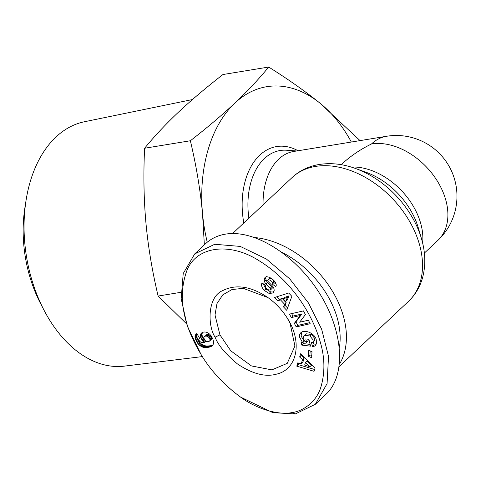 <?xml version="1.0" encoding="UTF-8"?>
<svg xmlns="http://www.w3.org/2000/svg" width="481" height="481" viewBox="0 0 481 481"><rect width="100%" height="100%" fill="white"/><g stroke="black" fill="none" stroke-linecap="round" stroke-linejoin="round"><path stroke-width="0.72" d="M339.556 364.027A84.969 58.76 -133.3 0 0 337.542 300.721A84.969 58.76 -133.3 0 0 255.008 237.572M263.071 204.858A60.69 39.737 80.7 0 1 293.675 151.473L386.477 136.291A60.69 60.69 0 0 1 437.866 240.386A60.69 41.973 -133.3 0 0 441.546 188.774A60.69 41.973 -133.3 0 0 371.488 143.975C360.107 149.525 350.018 156.427 341.203 164.67L341.191 164.682M287.277 318.133L290.091 323.37L294.919 346.019L287.241 363.365L271.879 369.865L251.461 365.933L230.79 350.835L219.925 334.854L215.013 314.959L216.979 303.577L222.775 294.859L231.974 289.55L243.218 288.323L267.941 297.577M314.628 340.289A2.652 1.834 46.7 0 1 314.303 340.776L312.704 342.28A2.652 1.834 -133.3 0 0 313.029 341.793L313.131 339.953L309.926 335.966L311.52 334.463L314.73 338.45L314.628 340.289L313.029 341.793M309.926 335.966L304.876 335.323L303.884 335.93L303.18 338.648L304.647 341.149L306.619 342.37L305.79 338.901L308.898 339.273L310.546 346.146L301.791 345.099L301.184 342.574L302.483 342.424L299.386 336.838L299.603 334.596L300.745 332.816C304.467 328.824 315.049 333.495 316.209 339.64L316.546 343.091L315.879 344.817L314.815 345.965A6.548 4.527 46.7 0 1 313.672 346.344A6.548 4.527 46.7 0 1 312.518 346.38L311.435 342.634A2.652 1.834 -133.3 0 0 311.971 342.628A2.652 1.834 -133.3 0 0 312.704 342.28M303.884 335.93L306.469 333.82L311.52 334.463M304.876 335.323L306.469 333.82M301.653 332.149L301.124 336.141L304.082 340.921L302.483 342.424M312.518 346.38L314.117 344.877A6.548 4.527 -133.3 0 0 315.271 344.841A6.548 4.527 -133.3 0 0 315.975 344.661M263.143 283.694L265.867 288.913L270.707 291.949L273.743 292.009M264.267 290.416C261.904 287.8 261.093 285.437 261.826 283.321L262.031 282.882L265.392 285.323L265.163 285.816C265.752 288.636 267.484 290.049 270.364 290.049A1.413 0.98 -133.3 0 0 270.424 290.001A1.413 0.98 -133.3 0 0 270.154 288.287L266.065 284.03A5.309 3.668 46.7 0 1 264.484 281.535L264.123 279.623L265.061 277.339L266.426 276.635L269.655 277.339L273.695 280.327C275.655 282.335 276.479 284.169 276.166 285.828L275.805 286.64L272.294 284.097L272.505 283.652C272.33 281.547 270.947 280.225 268.368 279.689A1.413 0.98 -133.3 0 0 268.338 279.695A1.413 0.98 -133.3 0 0 267.947 279.882A1.413 0.98 -133.3 0 0 268.218 281.595L272.222 285.768A5.309 3.668 46.7 0 1 274.08 289.394L274.194 290.344L273.124 292.989L269.113 293.452L264.267 290.416L265.867 288.913M267.947 279.882L269.54 278.379A1.413 0.98 46.7 0 1 269.931 278.192A1.413 0.98 46.7 0 1 269.961 278.186L272.192 278.944M200.974 333.616A8.544 5.904 46.7 0 1 201.347 333.219A8.544 5.904 46.7 0 1 203.71 332.088A8.544 5.904 46.7 0 1 206.908 332.389L209.554 334.024L211.231 335.978L212.903 339.177L213.696 342.592L213.047 344.829L211.88 346.049L209.842 347.017L207.143 347.529L203.463 347.348L200.09 345.803L197.276 342.803L195.364 338.834L195.13 335.696L196.825 333.543L199.747 338.468L198.767 339.333L199.501 341.372L201.497 342.424L204.581 342.472L202.513 340.813L200.697 337.704L200.445 335.071L201.773 332.87M240.542 397.078L272.823 412.644L295.292 413.955L315.314 404.311L327.08 383.622L328.529 356.373L321.633 329.154L308.447 302.964L289.754 278.896L266.426 259.049L240.253 246.416L214.724 244.27L194.703 253.92L183.219 273.551L181.175 298.749L187.301 326.112L201.01 354.383C210.347 370.238 223.521 384.469 240.542 397.078C260.6 411.766 282.978 414.905 291.751 412.572C300.463 411.796 315.283 404.124 320.617 387.951C325.228 372.877 324.976 357.106 319.847 340.632C310.991 310.131 288.269 278.463 258.958 260.666C230.104 242.099 197 246.068 187.151 269.871C177.657 295.081 182.275 323.25 201.01 354.383M315.314 404.311L326.088 394.173C346.362 375.318 343.446 331.175 319.42 293.133C295.568 255.002 254.533 229.227 225.499 234.133C217.628 235.45 210.955 238.666 205.477 243.777L194.703 253.92M282.365 252.555A80.411 55.61 46.7 0 1 331.752 303.529A80.411 55.61 46.7 0 1 339.418 347.276M351.352 142.039A128.968 84.44 80.7 0 0 320.039 103.205A128.968 84.44 80.7 0 0 234.944 103.012C247.535 91.137 258.784 79.149 268.699 67.045L222.944 74.531C205.844 87.837 190.981 100.421 178.355 112.271C165.795 124.116 154.545 136.105 144.607 148.244C143.356 174.338 143.807 199.266 145.947 223.028C148.148 246.783 152.206 271.122 158.123 296.043L186.496 323.773M202.387 356.589L124.411 366.125A123.857 81.091 -99.3 0 1 44.054 310.257A123.857 81.091 -99.3 0 1 41.39 304.9A123.857 81.091 -99.3 0 1 26.064 200.318A123.857 81.091 -99.3 0 1 84.422 121.753L192.43 99.555M26.064 200.318L24.916 207.63A108.219 70.857 80.7 0 0 38.3 299.008A108.219 70.857 80.7 0 0 40.632 303.691L44.054 310.257M144.607 148.244L190.362 140.759C207.425 127.477 222.288 114.899 234.944 103.012A128.968 84.44 80.7 0 0 202.537 213.768A128.968 84.44 80.7 0 0 207.257 242.208M268.699 67.045C288.089 79.215 305.201 91.27 320.039 103.205L360.059 140.614M158.123 296.043L180.868 292.322M204.353 244.835L202.537 213.768C200.324 189.959 196.266 165.62 190.362 140.759M215.097 337.193C207.816 326.539 206.896 297.017 222.787 290.56C235.888 283.994 250.781 286.225 267.478 297.252C275.631 303.006 282.329 310.131 287.578 318.62C302.729 342.25 297.144 369.757 276.286 374.2C265.187 377.212 252.266 373.809 237.524 364.003C225.457 353.908 217.977 344.967 215.097 337.193L219.925 334.854M314.063 371.308L296.783 366.149L297.829 362.818L301.202 363.919L302.519 359.722L299.657 356.992L300.685 353.709L315.073 368.079L314.063 371.308M294.342 323.358L300.258 315.536L291.324 317.598L289.496 314.111L303.463 310.882L305.411 314.598L299.645 322.222L308.357 320.214L310.185 323.701L296.218 326.93L294.342 323.358L295.941 321.855L297.811 325.427L309.656 322.691M312.001 351.671L311.664 357.714L308.351 356.355L308.688 350.312L312.001 351.671M291.865 296.332L286.718 310.287L283.471 306.86L284.572 304.202L280.477 299.879L277.79 300.865L274.591 297.486L288.714 293.007L291.865 296.332M202.387 332.503L201.972 334.403L202.297 336.201L204.497 339.688M200.643 334.307L202.242 332.804M200.445 335.071L202.038 333.567M200.373 335.906L201.972 334.403M200.463 336.784L202.056 335.281M200.697 337.704L202.297 336.201M201.088 338.666L202.681 337.163M201.286 339.069L202.886 337.566M201.858 340.001L203.457 338.498M202.513 340.813L204.112 339.309M202.826 341.125L204.425 339.622M203.637 341.817L205.038 340.5M204.581 342.472L205.898 341.233M199.032 338.925L199.663 338.323M195.695 334.523L196.458 333.808M195.328 335.149L196.903 333.67M196.909 333.688L196.627 335.936L197.33 338.323L199.495 342.171L201.689 344.3L204.233 345.611L206.824 346.079L210.576 345.737L213.059 344.805M195.13 335.696L196.729 334.193M195.003 336.514L196.597 335.01M195.033 337.44L196.627 335.936M195.124 337.951L196.723 336.453M195.364 338.834L196.963 337.331M195.731 339.827L197.33 338.323M196.236 340.933L197.829 339.43M196.699 341.841L198.298 340.344M197.276 342.803L198.869 341.3M197.901 343.674L199.495 342.171M198.581 344.468L200.174 342.965M199.314 345.172L200.908 343.668M200.09 345.803L201.689 344.3M200.932 346.356L202.525 344.853M201.1 346.446L202.699 344.943M201.852 346.813L203.445 345.31M202.639 347.114L204.233 345.611M203.463 347.348L205.056 345.845M204.335 347.498L205.928 345.995M205.225 347.583L206.824 346.079M206.169 347.589L207.762 346.092M207.143 347.529L208.742 346.025M208.165 347.402L209.758 345.899M208.976 347.24L210.576 345.737M209.842 347.017L211.442 345.514M210.618 346.741L212.211 345.238M211.291 346.416L212.891 344.913M211.88 346.049L212.65 345.322M204.148 338.979L205.044 340.506L206.8 341.624L209.085 341.426L209.896 340.614L210.059 339.796L209.415 337.951L207.395 336.231L205.591 336.069L204.395 336.562L203.944 337.211L204.148 338.979M204.395 336.562L207.191 334.566L208.988 334.728L210.389 335.636L211.652 338.293L211.249 339.49L209.656 340.993M205.068 336.195L206.662 334.692M205.591 336.069L207.191 334.566M206.529 336.033L208.123 334.535M207.395 336.231L208.988 334.728M207.936 336.478L209.53 334.98M208.796 337.139L210.389 335.636M209.415 337.951L211.015 336.453M209.872 338.907L211.466 337.403M210.059 339.796L211.652 338.293M209.896 340.614L211.496 339.117M296.783 366.149L298.376 364.646L314.628 369.498M301.539 354.563L301.25 355.489L304.118 358.225L302.802 362.421L301.202 363.919M299.657 356.992L301.25 355.489M302.519 359.722L304.118 358.225M298.845 363.149L298.376 364.646M307.058 361.033L311.478 365.253L309.884 366.756L305.465 362.536L307.058 361.033M305.465 362.536L304.671 365.055L309.884 366.756M300.258 315.536L301.852 314.033L295.941 321.855M296.218 326.93L297.811 325.427M291.618 313.618L292.917 316.095L301.852 314.033M291.324 317.598L292.917 316.095M273.298 279.924L273.893 282.594L276.142 284.223M272.294 284.097L273.893 282.594M264.123 279.623L265.716 278.12L266.083 280.038A5.309 3.668 -133.3 0 0 267.658 282.527L271.747 286.784A1.413 0.98 46.7 0 1 272.018 288.498A1.413 0.98 46.7 0 1 271.963 288.546L270.472 289.947M266.089 276.707L265.716 278.12M269.113 293.452L270.707 291.949M314.815 345.965L315.494 345.322M302.988 341.949L303.385 343.596L310.131 344.402M301.791 345.099L303.385 343.596M307.804 339.141L308.219 340.873L306.619 342.37M313.185 341.829L314.117 344.877M312.313 346.356L313.907 344.853M310.167 350.92L309.944 354.852L311.778 355.603M308.351 356.355L309.944 354.852M276.912 296.753L279.389 299.362L282.076 298.382L286.165 302.699L285.071 305.357L287.566 307.996M277.79 300.865L279.389 299.362M280.477 299.879L282.076 298.382M284.572 304.202L286.165 302.699M283.471 306.86L285.071 305.357M284.836 297.372L288.985 295.857L287.295 299.964L285.696 301.467L287.391 297.36L283.243 298.875L284.836 297.372M287.391 297.36L288.985 295.857M283.243 298.875L285.696 301.467M232.606 233.525L292.039 177.603A84.969 58.76 46.7 0 1 413.642 229.112A84.969 58.76 46.7 0 1 408.489 301.359L339.255 366.504M421.458 238.606A81.397 56.295 -133.3 0 0 416.125 224.705A81.397 56.295 -133.3 0 0 355.465 168.47L366.161 172.33A64.256 44.438 46.7 0 1 414.045 216.721A64.256 44.438 46.7 0 1 418.254 227.693L421.458 238.606C425.378 251.954 425.835 264.67 422.823 276.749C420.28 286.466 415.506 294.667 408.489 301.359M422.625 243.007A60.69 41.973 -133.3 0 0 416.528 212.319A60.69 41.973 -133.3 0 0 351.142 167.039M386.477 136.291A60.69 39.737 80.7 0 0 371.488 143.975M268.368 279.689L269.961 278.186M248.881 218.212A63.811 41.781 -99.3 0 1 286.622 150.24L296.723 150.974M298.064 150.757A68.296 44.715 80.7 0 0 243.813 222.986M291.751 412.572L295.292 413.955M272.505 283.652L274.098 282.155M264.484 281.535L266.083 280.038M266.065 284.03L267.658 282.527M270.154 288.287L271.747 286.784M261.85 283.273L262.163 282.978M270.424 290.001L272.018 288.498M437.866 240.386L424.374 253.078M292.039 177.603C299.086 171.062 307.491 166.805 317.25 164.839C329.557 162.5 342.292 163.714 355.465 168.47"/></g></svg>
